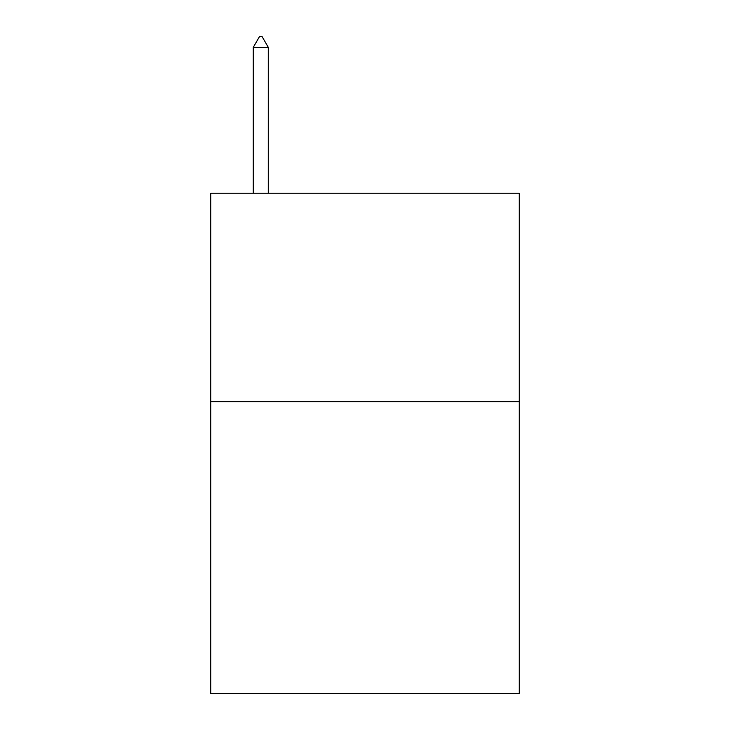 <?xml version="1.0" encoding="UTF-8"?>
<svg xmlns="http://www.w3.org/2000/svg" width="730" height="730" viewBox="0 0 730 730"><rect width="100%" height="100%" fill="white"/><g stroke="black" fill="none" stroke-linecap="round" stroke-linejoin="round"><path stroke-width="1.09" d="M519.249 401.683L519.249 693.5L210.751 693.5L210.751 193.249L519.249 193.249L519.249 401.683L210.751 401.683M268.284 47.34L262.034 36.5L259.533 36.5L253.273 47.34L268.284 47.34L268.284 193.249M253.273 47.34L253.273 193.249"/></g></svg>
